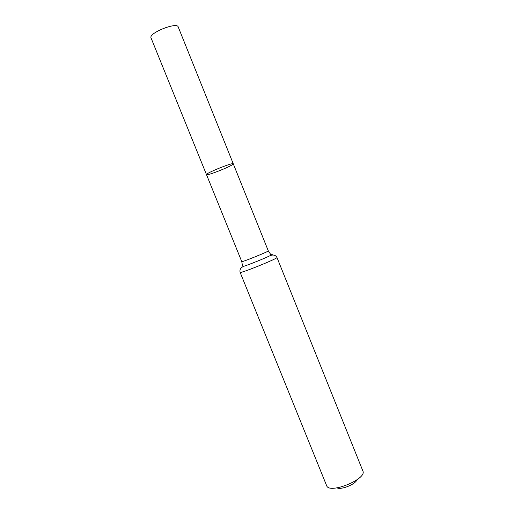 <?xml version="1.0" encoding="UTF-8"?>
<svg xmlns="http://www.w3.org/2000/svg" width="514" height="514" viewBox="0 0 514 514"><rect width="100%" height="100%" fill="white"/><g stroke="black" fill="none" stroke-linecap="round" stroke-linejoin="round"><path stroke-width="0.77" d="M206.48 174.631C205.105 173.456 233.44 162.006 233.272 163.805L233.253 163.94C232.829 165.765 206.499 176.283 206.48 174.631C205.105 173.456 233.44 162.006 233.272 163.805L178.204 26.934C177.067 21.768 149.163 32.767 150.943 37.683L241.766 261.613C241.284 262.596 269.336 251.262 268.302 250.89L233.272 163.805M337.023 487.863C341.142 490.112 355.553 484.284 356.954 479.806M276.95 257.456C278.556 258.253 239.505 274.026 240.115 272.343L326.801 486.077C330.29 493.877 365.974 479.466 363.057 471.428L276.95 257.456C275.555 255.124 273.352 254.488 270.338 255.554L272.516 254.134M240.115 272.343C239.492 269.689 240.636 267.704 243.546 266.38C249.296 264.575 264.954 258.253 270.338 255.554L270.737 254.481L268.302 250.89M243.546 266.38L242.512 265.886L241.766 261.613"/></g></svg>
